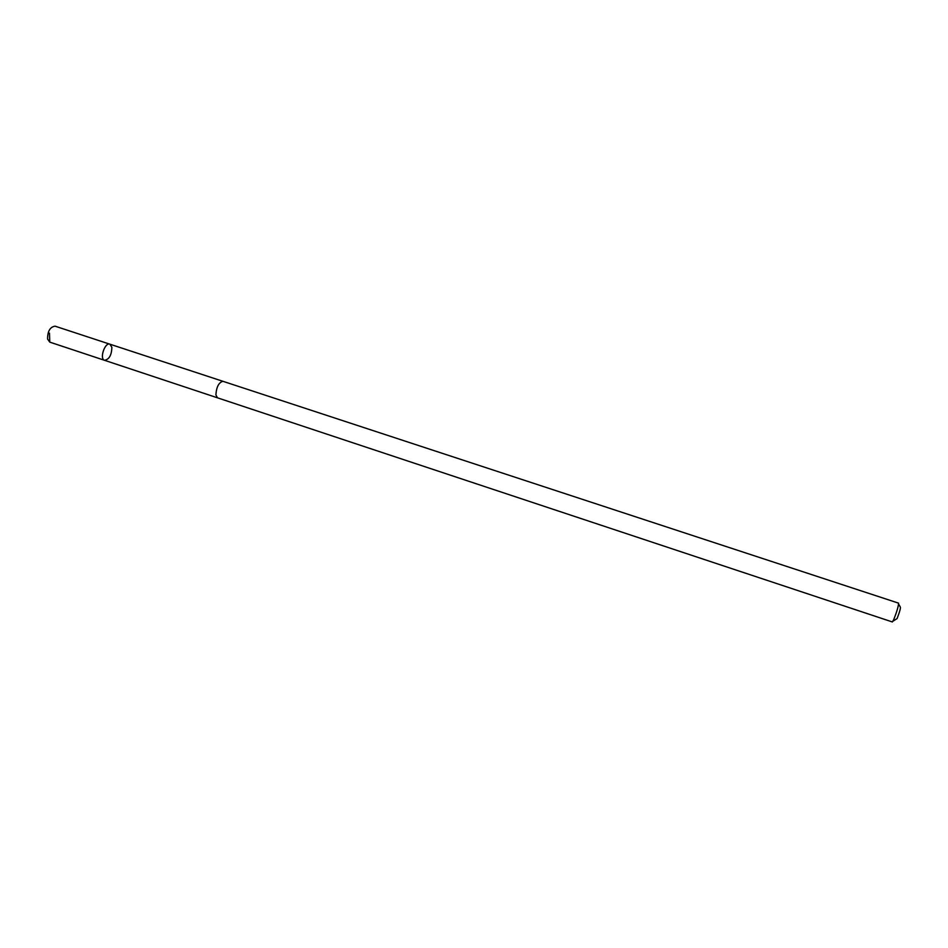 <?xml version="1.0" encoding="UTF-8"?>
<svg xmlns="http://www.w3.org/2000/svg" width="948" height="948" viewBox="0 0 948 948"><rect width="100%" height="100%" fill="white"/><g stroke="black" fill="none" stroke-linecap="round" stroke-linejoin="round"><path stroke-width="1.42" d="M111.852 347.229C111.674 355.038 109.233 359.399 104.517 360.299C99.267 359.019 104.861 342.074 109.85 344.171L111.852 347.229M217.376 397.781L104.517 360.299C99.267 359.019 104.861 342.074 109.85 344.171L55.031 326.171C50.043 326.977 47.554 331.279 47.578 339.076L49.77 342.121L49.474 333.175M215.895 394.889L217.459 397.816L892.341 621.947L893.715 619.684C896.927 611.531 898.538 606.021 898.55 603.141L222.922 381.297C218.775 382.471 216.428 386.997 215.895 394.889M898.621 604.077L900.28 606.969C900.801 607.822 899.747 611.697 897.092 618.57L892.957 621.236M104.517 360.299L49.77 342.121M222.827 381.274L109.85 344.171"/></g></svg>
